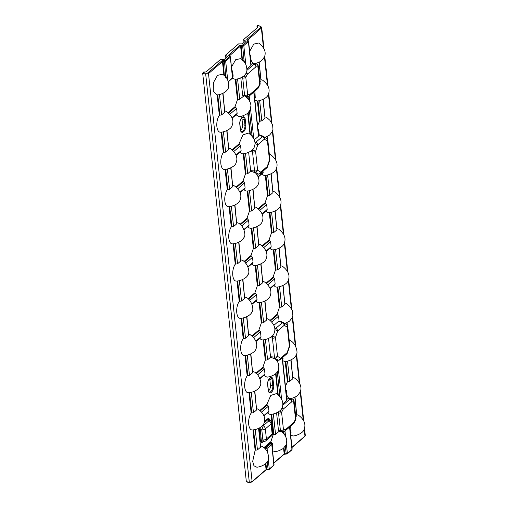 <?xml version="1.0" encoding="UTF-8"?>
<svg xmlns="http://www.w3.org/2000/svg" width="508" height="508" viewBox="0 0 508 508"><rect width="100%" height="100%" fill="white"/><g stroke="black" fill="none" stroke-linecap="round" stroke-linejoin="round"><path stroke-width="0.76" d="M262.915 441.922A0.832 0.584 -130.8 0 0 262.89 442.195L261.271 442.538L260.401 440.665L259.232 428.168M260.096 427.666L261.283 440.411L261.88 441.941L264.503 441.49A3.334 3.334 0 0 0 265.805 440.798A3.334 2.324 -130.8 0 0 266.408 438.975L272.161 434.016L271.082 423.92L265.335 428.879L266.408 438.975A3.334 1.683 -6.1 0 1 262.877 439.979A3.334 1.302 74.7 0 0 264.503 441.49M260.401 440.665A0.832 0.419 -6.1 0 1 261.283 440.411L262.877 439.979L261.798 429.882L260.102 429.324A0.832 0.419 -6.1 0 0 259.22 429.577M264.573 421.284L267.367 418.878A0.832 0.584 -130.8 0 0 267.894 419.665L264.109 422.929M269.126 419.322L267.894 419.665L268.967 420.77A3.334 1.715 135.9 0 1 270.694 420.903L269.126 419.322A0.832 0.711 121.6 0 1 268.986 418.535L269.856 420.408M224.39 76.003L224.987 75.47L225.914 76.105L226.263 77.699M225.901 77.279L224.987 75.47L224.066 75.489M268.237 390.335L267.627 384.607A5.023 2.559 -75.9 0 1 269.894 377.946A5.023 2.559 -75.9 0 1 273.082 379.901L273.691 385.629A5.023 2.559 -75.9 0 1 271.424 392.297A5.023 2.559 -75.9 0 1 268.237 390.335A0.667 0.337 -6.1 0 0 268.345 390.125C268.738 391.668 269.056 392.316 269.297 392.055A4.362 2.216 104.1 0 0 270.847 391.592A4.362 2.216 104.1 0 0 272.815 385.813L270.447 385.331A4.172 2.121 -75.9 0 1 268.561 390.862A4.172 2.121 -75.9 0 1 268.491 390.919M243.732 39.44L258.153 27.013M249.733 482.473A0.667 0.337 -79.1 0 1 249.523 482.549A0.667 0.337 -79.1 0 1 249.307 482.213L205.696 74.124L202.705 73.343L203.492 72.041L206.007 71.958L220.428 59.531L224.168 59.519L227.47 56.667M225.622 55.055L238.538 43.917L242.278 43.904L245.586 41.059L243.745 39.643L244.043 42.386M245.237 119.348L245.847 125.076A5.023 2.559 -75.9 0 1 243.58 131.743A5.023 2.559 -75.9 0 1 240.392 129.781L239.776 124.054A5.023 2.559 -75.9 0 1 242.049 117.386A5.023 2.559 -75.9 0 1 245.237 119.348A0.667 0.337 173.9 0 1 244.354 119.532L241.986 119.05A4.172 2.121 104.1 0 0 241.719 117.945M240.646 130.365A4.172 2.121 104.1 0 0 242.602 124.778L241.986 119.05M270.447 385.331L269.831 379.603A4.172 2.121 -75.9 0 0 269.564 378.498M267.71 412.274C268.491 413.925 269.615 414.591 271.062 414.293M253.517 429.819L255.689 450.158L255.13 450.279L252.679 461.41L253.956 465.798L256.731 467.163C258.394 467.379 267.665 465.03 268.484 458.851C268.662 453.079 266.592 448.939 262.274 446.443L260.693 445.929M273.368 413.893L275.546 434.283L273.24 434.67L270.847 441.649L272.402 443.421L271.774 443.96M265.106 175.387C267.094 175.597 275.298 172.999 276.333 168.694C278.27 163.792 276.371 159.112 270.65 154.667L269.323 154.159M269.088 212.611C271.069 212.814 279.279 210.223 280.314 205.918C282.245 201.009 280.353 196.336 274.631 191.891L273.05 191.376M273.063 249.834C275.05 250.038 283.254 247.447 284.289 243.141C286.226 238.233 284.328 233.553 278.606 229.108L277.031 228.6M277.038 287.052C279.025 287.261 287.236 284.664 288.271 280.359C290.201 275.45 288.309 270.777 282.588 266.332L281.007 265.817M284.861 323.513L289.49 321.183L292.081 317.945L292.856 315.525L292.5 310.877L289.808 306.432L286.563 303.555L284.988 303.041M282.715 360.75L284.994 361.499C287.115 361.728 295.142 358.94 296.062 355.162C298.59 353.352 295.808 342.976 290.538 340.779L289.211 340.271M286.855 399.491L288.042 398.469L289.776 399.275A2.502 1.118 -65.1 0 1 290.474 398.983L288.741 398.177L291.001 398.38C290.894 398.272 293.522 398.412 297.44 395.637L300.196 392.049C302.146 387.153 300.253 382.467 294.519 377.996L292.945 377.488M290.671 435.197L292.951 435.94C294.957 436.188 303.155 433.4 304.051 429.533C306.153 424.396 304.305 419.621 298.494 415.22L296.92 414.706M258.28 66.123L260.128 83.407A2.502 2.502 0 0 1 259.874 84.804A2.502 0.876 -153 0 0 259.728 84.201L257.88 66.916L255.93 66.827A2.502 2.14 92.7 0 0 254.673 63.983A2.502 1.118 114.9 0 0 253.975 64.275L252.241 63.468L252.94 63.176L254.673 63.983L256.629 64.072A2.502 2.14 92.7 0 1 257.88 66.916A2.502 1.264 173.9 0 0 258.28 66.123A2.502 2.502 0 0 0 256.927 64.16A2.502 1.422 116.9 0 0 256.629 64.072L255.2 63.379C255.092 63.278 257.721 63.417 261.639 60.636L264.414 56.998C266.376 52.21 264.478 47.542 258.718 43.002L253.778 44.107L249.65 51.352M254.87 100.197L257.15 100.946C259.137 101.149 267.341 98.558 268.383 94.253C270.313 89.344 268.414 84.665 262.693 80.226L261.118 79.712M264.973 137.408L269.602 135.077L272.193 131.832L272.967 129.413L272.606 124.765L269.913 120.32L266.675 117.443L265.093 116.929M252.241 63.468L251.054 64.491M255.245 63.373L252.94 63.176M253.086 63.182C251.358 61.932 250.571 59.404 250.736 55.588L250.158 56.09M235.363 243.389L237.541 263.779L240.697 261.061L238.696 242.36M247.948 266.687L253.048 262.293L252.514 257.308L245.643 263.227M255.13 450.279L252.952 429.908C248.221 431.19 246.971 419.456 251.155 413.055L248.977 392.684C244.246 393.967 242.989 382.232 247.174 375.837L244.996 355.467C240.265 356.743 239.014 345.008 243.199 338.614L241.021 318.243C236.29 319.519 235.039 307.791 239.217 301.39L237.039 281.019C232.308 282.302 231.057 270.567 235.242 264.166L235.852 264.077L233.674 243.7M231.388 206.172L233.566 226.555L236.722 223.844L234.721 205.143M243.973 229.464L249.072 225.069L248.539 220.085L241.668 226.009M233.064 243.789C228.333 245.078 227.082 233.343 231.261 226.949L231.877 226.86L229.699 206.477M227.406 168.948L229.591 189.338L232.74 186.62L230.74 167.919M239.992 192.24L245.091 187.846L244.558 182.867L237.693 188.786M231.261 226.949L229.089 206.578C224.352 207.855 223.101 196.12 227.286 189.725L227.895 189.636L225.723 169.259M223.431 131.724L225.609 152.114L228.765 149.396L226.765 130.696M236.017 155.023L241.116 150.628L240.582 145.644L233.712 151.562M219.456 94.501L221.634 114.891L224.784 112.173L222.79 93.472M232.042 117.799L237.134 113.405L236.601 108.42L229.737 114.338M227.286 189.725L225.108 169.355C220.377 170.631 219.126 158.902 223.31 152.502L223.92 152.413L221.742 132.036M232.575 76.683L233.159 76.181L232.626 71.196L232.321 71.463A1.251 0.87 -130.8 0 0 231.927 70.625M237.566 78.892L239.744 99.282L243.262 96.437L242.646 95.25L244.583 95.333A2.502 1.073 92.5 0 0 245.447 96.584L247.402 96.679A2.502 1.391 92.5 0 0 247.409 96.679L245.447 96.584A2.502 2.14 92.7 0 0 247.644 94.615L249.599 94.704A2.502 2.14 92.7 0 1 247.402 96.679L245.631 96.603M240.792 77.908L242.646 95.25M245.478 96.596L245.916 96.895C248.672 98.946 250.355 101.752 250.965 105.308L250.273 109.849L247.485 113.487C243.713 115.678 240.9 116.7 239.039 116.554L236.049 114.827M245.523 153.34L247.701 173.723L250.685 171.082L248.653 152.394M258.108 176.632L263.201 172.237L262.934 171.209M256.191 173.958C256.33 173.342 255.213 172.676 252.825 171.939L250.685 171.082M249.498 190.557L251.676 210.947L254.832 208.229L252.832 189.528M262.084 213.855L267.183 209.461L266.649 204.476L259.779 210.395M253.479 227.781L255.657 248.171L258.807 245.453L256.813 226.752M266.065 251.079L271.158 246.685L270.624 241.7L263.76 247.618M271.589 212.173L273.768 232.562L276.923 229.845L274.923 211.144M267.614 174.949L269.792 195.339L272.942 192.621L270.942 173.92M258.61 135.217L259.156 134.785L258.693 130.035L258.115 130.531M259.658 100.508L261.836 120.891L264.986 118.18L262.992 99.479M254.667 98.298L255.251 97.796L254.883 91.129M259.925 81.521L261.01 80.956L259.01 62.255M250.958 64.764L250.92 65.519L247.034 68.872M258.521 135.49L258.483 136.239L254.305 139.84M257.035 25.889L257.143 26.327L257.524 25.47L257.943 25.73M257.296 27.756L257.143 26.327L258.121 27.045M225.927 57.995L225.635 55.251L227.482 56.661M222.491 74.219L217.513 75.362L213.392 82.696L213.258 91.338L216.948 94.939C218.611 95.155 227.876 92.818 228.702 86.639C228.886 80.861 226.816 76.721 222.491 74.219M217.716 94.818L219.888 115.164L219.329 115.284C215.144 121.679 216.395 133.413 221.132 132.124M232.448 78.194L235.064 79.331C236.703 79.489 246.05 77.394 246.888 70.663C246.971 65.234 244.875 61.214 240.608 58.611L235.668 59.715L231.54 66.961M261.836 120.891L259.531 121.285L257.607 125.793M224.904 169.386C226.892 169.589 235.096 166.999 236.131 162.693C238.068 157.785 236.169 153.111 230.448 148.666L228.873 148.152M243.014 153.778C245.002 153.956 253.143 151.46 254.254 147.072C256.223 142.278 254.324 137.605 248.564 133.058L242.945 134.861L239.02 143.872L240.582 145.644M220.929 132.163C222.91 132.372 231.121 129.775 232.156 125.47C234.086 120.561 232.194 115.888 226.473 111.442L224.892 110.928M239.744 99.282L237.439 99.67L235.045 106.648L236.601 108.42M239.859 151.721C240.646 153.365 241.77 154.038 243.218 153.74L245.396 174.117L243.002 181.096L244.558 182.867M228.886 206.61C230.867 206.813 239.078 204.222 240.113 199.917C242.043 195.009 240.151 190.329 234.429 185.89L232.848 185.376M261.95 173.336C262.738 174.981 263.855 175.654 265.309 175.349L267.487 195.726L265.093 202.705L266.649 204.476M250.971 228.219C252.959 228.41 261.099 225.876 262.185 221.571C264.16 216.681 262.268 211.988 256.515 207.499L254.94 206.985M243.84 188.944C244.627 190.589 245.745 191.262 247.199 190.957M232.861 243.827C234.975 244.056 243.008 241.275 243.923 237.496C246.456 235.687 243.675 225.311 238.404 223.107L236.83 222.593M251.676 210.947L249.377 211.334L246.977 218.313L248.539 220.085M247.815 226.162C248.602 227.813 249.72 228.486 251.174 228.181L253.352 248.558L250.958 255.537L252.514 257.308M236.836 281.051C238.957 281.28 246.983 278.492 247.904 274.72C250.438 272.91 247.656 262.528 242.386 260.331L240.805 259.817M265.932 210.553C266.713 212.204 267.837 212.871 269.291 212.573L271.462 232.95L269.069 239.928L270.624 241.7M254.953 265.443C256.94 265.633 265.074 263.1 266.16 258.794C268.135 253.905 266.249 249.212 260.496 244.723L258.915 244.208M202.705 73.343L246.336 481.641L249.307 482.213L252.114 481.616L266.065 469.595L269.278 469.075L273.85 465.131L273.799 464.42M246.761 481.901L246.336 481.641L246.761 481.901M219.888 115.164L217.767 94.812M247.701 173.723L245.396 174.117M269.792 195.339L267.487 195.726M255.657 248.171L253.352 248.558M273.768 232.562L271.462 232.95M256.476 173.965L258.216 174.015A2.502 1.346 91.6 0 0 258.566 174.111A2.502 2.502 0 0 0 260.274 173.507L266.795 167.881A2.502 2.502 0 0 0 267.532 166.795A2.502 0.343 -161.2 0 0 267.252 166.51L269.462 160.014A2.502 0.343 18.8 0 1 269.742 160.293A2.502 2.502 0 0 0 269.862 159.22L267.843 140.316A2.502 2.502 0 0 0 266.668 138.449L266.668 138.449A2.502 2.127 -58.4 0 0 266.503 138.36M250.609 170.663L254.552 170.942A2.502 1.041 94 0 0 255.105 172.098L258.216 174.015A2.502 2.127 -58.4 0 0 260.725 172.136L267.252 166.51A2.502 1.746 -130.8 0 1 266.795 167.881M269.862 159.22A2.502 1.264 -6.1 0 1 269.462 160.014L267.443 141.103A2.502 2.127 -58.4 0 0 266.668 138.449L263.557 136.531A2.502 2.127 -58.4 0 0 263.392 136.449A2.502 1.156 116 0 0 263.341 136.417A2.502 1.156 116 0 0 262.382 136.639L258.915 134.95M252.825 171.939L255.105 172.098A2.502 2.127 -58.4 0 0 257.613 170.224L260.725 172.136A2.502 1.746 -130.8 0 1 260.274 173.507M259.156 134.785L263.284 136.392M267.843 140.316A2.502 1.264 -6.1 0 1 267.443 141.103L264.331 139.192A2.502 2.127 -58.4 0 0 263.557 136.531A2.502 2.502 0 0 0 263.341 136.417L261.48 135.515M252.165 150.082L252.762 150.203A2.502 0.857 101.5 0 0 252.533 152.038L250.254 151.575M254.864 141.903L255.854 142.265A2.502 0.908 110.2 0 0 254.984 143.675M253.219 148.869L252.762 150.203A2.502 0.343 18.8 0 1 255.594 151.314L257.613 170.224A2.502 1.264 -6.1 0 1 254.552 170.942L252.533 152.038A2.502 1.264 -6.1 0 0 255.594 151.314L257.804 144.818A2.502 0.343 -161.2 0 0 254.984 143.707M242.888 76.74A2.502 0.819 102.9 0 0 242.735 78.048L241.243 77.705M246.094 73.063A2.502 0.876 27 0 1 247.409 74.168L245.796 77.33A2.502 0.876 -153 0 0 243.904 75.921M243.745 96.514L243.262 96.437M257.664 88.729A2.502 1.746 49.2 0 0 258.121 87.357A2.502 0.876 27 0 1 258.261 87.967A2.502 2.502 0 0 1 257.664 88.729L249.149 96.076A2.502 1.746 49.2 0 0 249.599 94.704L258.121 87.357L259.728 84.201A2.502 1.264 173.9 0 0 260.128 83.407M290.468 433.292L291.052 432.791L290.684 426.123M239.344 280.613L241.522 301.003L244.672 298.285L242.678 279.584M239.217 301.39L239.833 301.301L237.655 280.924M243.319 317.837L245.497 338.226L248.653 335.509L246.653 316.808M251.93 303.911L257.029 299.517L256.496 294.532L249.625 300.45M243.199 338.614L243.808 338.525L241.63 318.148M247.301 355.06L249.479 375.444L252.628 372.726L250.635 354.032M255.905 341.128L261.004 336.734L260.471 331.749L253.6 337.674M247.174 375.837L247.79 375.742L245.612 355.365M251.276 392.278L253.454 412.667L256.61 409.95L254.61 391.249M259.886 378.352L264.979 373.958L264.446 368.973L257.581 374.898M255.257 429.501L257.435 449.891L260.585 447.173L258.585 428.473M263.862 415.576L268.961 411.182L268.427 406.197L261.556 412.115M251.155 413.055L251.765 412.966L249.587 392.589M272.936 448.405L272.402 449.351A1.251 0.87 -130.8 0 0 272.631 448.666L272.402 443.421M281.432 431.597L283.204 431.673A2.502 2.14 -87.3 0 0 285.401 429.705L283.445 429.609A2.502 2.14 92.7 0 1 281.248 431.584L283.204 431.673A2.502 1.391 -87.5 0 1 283.204 431.673L281.28 431.59L281.718 431.895C284.474 433.946 286.156 436.747 286.766 440.309L286.074 444.849L283.286 448.481C279.514 450.672 276.695 451.695 274.841 451.555L272.561 450.806M275.546 434.283L279.063 431.438L278.447 430.244L276.593 412.909M270.859 414.331C272.847 414.509 280.988 412.02 282.099 407.626C284.067 402.825 282.169 398.151 276.409 393.611L270.789 395.415L266.865 404.425L268.427 406.197M276.079 360.064C276.225 359.454 275.101 358.781 272.713 358.051L270.574 357.188L267.589 359.835L265.284 360.223L262.89 367.201L264.446 368.973M268.541 338.506L270.574 357.188M279.546 286.614L281.724 307.003L279.419 307.391L277.025 314.369L278.581 316.141L279.044 320.891L273.907 325.285M261.436 302.228L263.614 322.612L266.764 319.894L264.763 301.2M270.04 288.296L275.139 283.902L274.606 278.917L267.735 284.842M257.454 265.005L259.632 285.394L262.788 282.677L260.788 263.976M275.565 249.396L277.749 269.78L280.899 267.062L278.898 248.368M281.724 307.003L284.874 304.286L282.88 285.585M282.512 358.851L283.096 358.35L282.823 357.321M287.503 361.061L289.681 381.451L292.83 378.733L290.836 360.032M288.741 398.177L288.042 398.469M288.887 398.183C287.16 396.932 286.372 394.399 286.537 390.589L285.96 391.09M295.726 416.522L296.812 415.95L294.811 397.256M282.835 403.873L286.722 400.52L282.169 357.886M289.681 381.451L287.376 381.838L285.452 386.347M263.893 375.387L266.884 377.107C268.662 377.209 277.724 375.247 278.695 368.503C279.114 364.941 278.187 361.956 275.927 359.55M252.749 429.939C254.737 430.143 262.941 427.552 263.982 423.247C265.913 418.338 264.014 413.664 258.293 409.219L256.718 408.705M259.753 337.833C260.534 339.477 261.658 340.15 263.112 339.846L265.284 360.223M248.774 392.716C250.889 392.944 258.915 390.157 259.836 386.385C262.369 384.575 259.588 374.193 254.317 371.996L252.736 371.481M273.882 285.001C274.669 286.645 275.793 287.318 277.241 287.014L279.419 307.391M262.909 339.884C264.897 340.074 273.031 337.541 274.117 333.235C276.092 328.346 274.206 323.659 268.453 319.164L266.871 318.649M263.614 322.612L261.309 323.005L258.915 329.984L260.471 331.749M255.772 300.609C256.559 302.254 257.677 302.927 259.131 302.628L261.309 323.005M244.792 355.498C246.78 355.702 254.984 353.111 256.026 348.805C257.956 343.897 256.057 339.217 250.336 334.772L248.761 334.264M251.797 263.385C252.584 265.036 253.702 265.703 255.156 265.405L257.334 285.782L254.933 292.76L256.496 294.532M240.817 318.275C242.932 318.503 250.958 315.716 251.879 311.944C254.413 310.134 251.631 299.752 246.361 297.555L244.786 297.04M269.907 247.777C270.694 249.422 271.812 250.095 273.266 249.796L275.444 270.173L273.044 277.152L274.606 278.917M258.928 302.666C260.915 302.857 269.056 300.323 270.142 296.012C272.117 291.122 270.224 286.436 264.471 281.94L262.896 281.432M255.689 450.158L253.568 429.812M259.632 285.394L257.334 285.782M277.749 269.78L275.444 270.173M279.044 320.891L283.229 322.529A2.502 1.156 -64 0 1 283.28 322.555A2.502 2.127 121.6 0 1 283.445 322.644L283.445 322.644A2.502 2.127 121.6 0 1 284.22 325.298L287.331 327.215A2.502 2.127 -58.4 0 0 286.556 324.561L283.445 322.644A2.502 2.502 0 0 0 283.229 322.529A2.502 1.156 -64 0 0 282.27 322.751L275.742 328.378L274.752 328.016M274.872 329.787A2.502 0.908 -69.8 0 1 275.742 328.378A2.502 1.746 49.2 0 1 277.698 330.924L284.22 325.298A2.502 1.746 49.2 0 0 282.27 322.751L278.809 321.062M274.872 329.813A2.502 0.343 18.8 0 1 277.698 330.924L275.482 337.426A2.502 0.343 18.8 0 0 272.65 336.315L272.053 336.188M286.556 324.561A2.502 2.502 0 0 1 287.731 326.422A2.502 1.264 -6.1 0 1 287.331 327.215L289.357 346.119A2.502 0.343 18.8 0 1 289.636 346.399A2.502 2.502 0 0 0 289.75 345.332A2.502 1.264 -6.1 0 1 289.357 346.119L287.141 352.622A2.502 0.343 18.8 0 1 287.42 352.901L289.636 346.399M270.142 337.68L272.421 338.144A2.502 0.857 -78.5 0 1 272.65 336.315L273.107 334.982M272.713 358.051L274.993 358.21A2.502 1.041 -86 0 1 274.441 357.054L270.497 356.775M276.435 360.166L278.454 360.223A2.502 1.346 -88.4 0 1 278.105 360.121L276.365 360.077M274.993 358.21A2.502 2.127 -58.4 0 0 277.501 356.337L275.482 337.426A2.502 1.264 -6.1 0 1 272.421 338.144L274.441 357.054A2.502 1.264 -6.1 0 0 277.501 356.337L280.613 358.248A2.502 2.127 121.6 0 1 278.105 360.121L274.993 358.21M279.063 431.438L281.28 431.59M286.76 399.764L286.722 400.52M279.546 431.508L281.248 431.584A2.502 1.073 -87.5 0 1 280.384 430.327L278.447 430.244M277.038 412.706L278.536 413.048A2.502 0.819 -77.1 0 1 278.689 411.734M281.896 408.064A2.502 0.876 -153 0 1 283.21 409.169L281.597 412.331A2.502 1.264 173.9 0 1 278.536 413.048L280.384 430.327A2.502 1.264 173.9 0 0 283.445 429.609L281.597 412.331A2.502 0.876 -153 0 0 279.705 410.921M293.465 423.729A2.502 2.502 0 0 0 294.062 422.967A2.502 0.876 -153 0 0 293.922 422.358L285.401 429.705A2.502 1.746 -130.8 0 1 284.944 431.07L293.465 423.729A2.502 1.746 -130.8 0 0 293.922 422.358L295.529 419.195A2.502 0.876 -153 0 1 295.675 419.805A2.502 2.502 0 0 0 295.929 418.408A2.502 1.264 173.9 0 1 295.529 419.195L293.681 401.917A2.502 2.14 92.7 0 0 292.43 399.072A2.502 1.422 -63.1 0 1 292.729 399.161L291.141 398.348M282.232 407.283A2.502 1.746 -130.8 0 1 283.21 409.169L291.725 401.822A2.502 2.14 -87.3 0 0 290.474 398.983L292.43 399.072L291.046 398.367M277.87 394.945L279.838 395.63L280.175 397.091M250.025 134.391L251.993 135.077L252.33 136.531M263.468 47.835L261.36 28.067L247.421 40.354M250.92 65.519L248.323 40.932L248.374 41.662L243.802 45.606L240.576 45.98L229.311 55.963M242.068 59.944L244.043 60.636L244.373 62.09M232.486 76.956L230.213 56.54L230.264 57.271L225.685 61.214L222.466 61.589L208.509 73.609L252.114 481.616A0.667 0.464 -130.8 0 1 251.993 481.984L265.944 469.957A0.667 0.464 -130.8 0 0 266.065 469.595L265.455 463.855M224.384 75.768L223.018 60.573L225.088 60.509L229.66 56.566L228.695 54.991L239.979 45.269L243.199 44.901L247.777 40.958L246.805 39.383L260.756 27.356L260.382 26.365L257.524 25.47M273.85 462.883L284.182 453.987L287.388 453.46L291.96 449.523L291.916 448.812M232.232 78.429L232.232 78.429A0.832 0.584 -130.8 0 0 232.385 77.972L232.461 77.883A0.832 0.419 -145.7 0 1 232.454 78.181L228.473 81.674M266.04 449.923L265.119 447.402L265.957 449.116L267.075 448.462L267.449 451.999M271.399 443.598L271.863 444.259L274.047 464.737L273.729 465.493A0.667 0.464 -130.8 0 0 273.85 465.131L271.723 444.138M264.3 448.113L265.119 447.402L266.402 447.491L270.815 443.681L271.621 443.827L271.12 443.579A0.832 0.686 -107.8 0 1 271.647 444.519L271.564 444.57A0.832 0.584 -130.8 0 0 270.815 443.681L271.736 443.973M266.268 447.758L266.402 447.491A0.832 0.584 49.2 0 1 267.151 448.374L267.075 448.462A0.832 0.419 34.3 0 0 266.268 447.758L265.582 448.837M231.483 69.888L232.626 71.196M285.401 389.274L286.537 390.589M283.096 358.35L282.562 359.296M251.968 136.112L251.695 135.331L250.507 134.798M257.55 128.721L258.693 130.035M255.251 97.796L254.718 98.743M291.052 432.791L290.519 433.743M244.011 61.665L243.738 60.884L242.551 60.35M249.599 54.28L250.736 55.588M254.838 391.147L256.61 409.95M253.454 412.667L251.765 412.966M295.04 397.148L296.812 415.95M257.435 449.891L255.746 450.19M258.82 428.365L260.585 447.173M268.961 411.182L268.802 411.804L264.014 415.931M291.065 359.924L292.83 378.733M279.813 396.665L279.54 395.884L278.352 395.351M250.863 353.924L252.628 372.726M249.479 375.444L247.79 375.742M264.979 373.958L264.827 374.58L260.033 378.714M259.239 62.147L261.01 80.956M233.159 76.181L232.626 77.133M221.634 114.891L219.945 115.189M223.018 93.37L224.784 112.173M237.134 113.405L236.982 114.027L232.188 118.161M225.609 152.114L223.92 152.413M226.993 130.594L228.765 149.396M263.22 99.371L264.986 118.18M241.116 150.628L240.957 151.251L236.169 155.378M263.201 172.237L263.049 172.86L258.255 176.994M271.177 173.812L272.942 192.621M245.091 187.846L244.939 188.468L240.144 192.602M229.591 189.338L227.895 189.636M230.975 167.811L232.74 186.62M233.566 226.555L231.877 226.86M234.95 205.035L236.722 223.844M237.541 263.779L235.852 264.077M238.931 242.259L240.697 261.061M249.072 225.069L248.914 225.692L244.119 229.826M253.06 189.427L254.832 208.229M267.183 209.461L267.03 210.083L262.236 214.211M241.522 301.003L239.833 301.301M242.907 279.476L244.672 298.285M253.048 262.293L252.895 262.915L248.101 267.043M257.042 226.644L258.807 245.453M275.152 211.036L276.923 229.845M271.158 246.685L271.005 247.307L266.211 251.435M279.133 248.26L280.899 267.062M246.888 316.7L248.653 335.509M245.497 338.226L243.808 338.525M261.004 336.734L260.852 337.356L256.057 341.49M257.029 299.517L256.87 300.139L252.076 304.267M261.017 263.868L262.788 282.677M275.139 283.902L274.98 284.524L270.192 288.658M264.998 301.092L266.764 319.894M283.108 285.483L284.874 304.286M257.753 25.4L260.623 26.295A0.667 0.343 107.4 0 0 260.382 26.365M247.339 40.227L247.256 40.037A0.667 0.47 122.7 0 0 246.85 40.03M248.323 40.932A0.667 0.47 122.7 0 0 248.152 40.615L248.152 40.615A0.667 0.47 122.7 0 0 247.752 40.608M243.738 60.884L244.043 60.636L242.583 45.06M242.443 60.109L241.129 44.964M229.229 55.836L229.14 55.645A0.667 0.47 122.7 0 0 228.74 55.639M230.213 56.54A0.667 0.47 122.7 0 0 230.041 56.223L230.041 56.223A0.667 0.47 122.7 0 0 229.641 56.217M225.66 76.289L224.472 60.674M207.912 72.904A0.667 0.464 -130.8 0 1 208.509 73.609L205.696 74.124L205.994 73.241L207.912 72.904L221.863 60.877L223.018 60.573M286.296 454.089L285.261 446.335M284.848 454.076L283.978 447.865M268.18 469.697L267.144 461.943M266.738 469.684L265.868 463.474M232.353 78.264A0.832 0.419 -145.7 0 0 232.454 78.181L230.461 56.877L229.14 55.645M271.621 443.827L270.027 443.173L271.266 442.106M225.514 77.33L226.168 76.816M262.572 425.514L263.214 425.729A3.334 2.324 -130.8 0 1 265.335 428.879A3.334 1.683 -6.1 0 1 261.798 429.882L263.214 425.729L268.967 420.77A3.334 2.324 -130.8 0 1 271.082 423.92A3.334 1.683 -6.1 0 0 271.615 422.866A3.334 3.334 0 0 0 270.694 420.903M242.583 60.236L242.602 59.9M251.695 135.331L251.993 135.077L249.46 111.335M250.539 134.677L250.558 134.341M250.4 134.556L248.177 112.865M279.54 395.884L279.838 395.63L277.305 371.888M278.384 395.23L278.403 394.894M278.244 395.11L276.022 373.418M261.88 441.941A0.832 0.711 -58.4 0 0 261.271 442.538M267.367 418.878L268.986 418.535M239.884 123.844L240.5 129.572C240.925 131.172 241.243 131.813 241.452 131.502A4.362 2.216 104.1 0 0 243.992 129.775A4.362 2.216 104.1 0 0 244.97 125.26L244.354 119.532A4.362 2.216 104.1 0 0 242.964 117.323L241.922 117.754C240.487 119.24 239.808 121.272 239.884 123.844A0.667 0.337 173.9 0 1 239.776 124.054M273.691 385.629A0.667 0.337 -6.1 0 1 272.815 385.813L272.199 380.086A4.362 2.216 104.1 0 0 270.808 377.882L269.773 378.308C268.332 379.793 267.653 381.825 267.729 384.397A0.667 0.337 -6.1 0 1 267.627 384.607M269.831 379.603L272.199 380.086A0.667 0.337 -6.1 0 0 273.082 379.901M263.83 447.694L270.847 441.649M273.24 434.67L271.069 414.299M263.334 441.808L262.89 442.195M291.96 447.275L304.959 436.074L304.222 429.152M303.251 420.053L300.247 391.935M299.269 382.829L296.266 354.711M295.294 345.605L292.291 317.487M291.313 308.388L288.309 280.27M287.337 271.164L284.334 243.046M283.362 233.94L280.353 205.823M279.381 196.723L276.377 168.599M275.406 159.499L272.396 131.382M271.424 122.276L268.421 94.158M267.449 85.052L264.446 56.934M246.805 39.383A0.667 0.464 -130.8 0 1 247.409 40.088L247.409 40.138M233.629 243.707L235.801 264.052M229.648 206.489L231.826 226.828M225.673 169.266L227.844 189.605M221.698 132.042L223.869 152.381M232.321 71.463L231.953 71.666M244.291 61.309L243.865 61.506M247.987 98.889L247.752 96.666M252.247 135.75L251.822 135.953M267.202 138.887L266.967 136.696M243.199 44.901A0.667 0.464 -130.8 0 1 243.802 45.606L245.783 64.167M249.187 96.037L249.765 101.39M250.577 109.036L253.74 138.614M258.483 136.239L253.765 92.094M203.003 72.46L205.994 73.241M223.939 75.374L222.466 61.589A0.667 0.464 -130.8 0 0 221.863 60.877M235.242 264.166L233.064 243.796M223.31 152.502L221.132 132.131M219.329 115.284L217.151 94.913M242.049 59.766L240.576 45.98A0.667 0.464 -130.8 0 0 239.979 45.269M228.695 54.991A0.667 0.464 -130.8 0 1 229.292 55.702L229.299 55.747M259.531 121.285L257.353 100.914M232.004 149.917L239.02 143.872M250.006 134.214L247.764 113.246M239.382 144.329L232.442 150.304M232.474 150.336L239.439 144.329M255.854 142.265L262.382 136.639A2.502 1.746 -130.8 0 1 264.331 139.192L257.804 144.818A2.502 1.746 -130.8 0 0 255.854 142.265M228.029 112.693L235.045 106.648M237.439 99.67L235.268 79.299M235.985 187.141L243.002 181.096M258.077 208.75L265.093 202.705M239.96 224.365L246.977 218.313M249.377 211.334L247.199 190.964M243.942 261.582L250.958 255.537M262.052 245.974L269.069 239.928M245.847 125.076A0.667 0.337 173.9 0 1 244.97 125.26L242.602 124.778M260.147 121.196L257.969 100.813M257.918 100.825L260.096 121.164M235.401 107.105L228.467 113.081M228.498 113.113L235.464 107.112M235.826 79.21L238.004 99.549M238.055 99.581L235.877 79.204M243.357 181.546L236.423 187.528M236.455 187.554L243.421 181.553M243.783 153.657L245.961 173.996M246.012 174.028L243.834 153.645M265.449 203.162L258.515 209.137M258.547 209.169L265.506 203.168M265.875 175.266L268.046 195.605M268.103 195.637L265.925 175.26M247.339 218.77L240.398 224.752M240.43 224.777L247.396 218.777M247.764 190.875L249.936 211.22M249.987 211.245L247.809 190.868M251.314 255.994L244.38 261.969M244.411 262.001L251.371 256M251.739 228.098L253.917 248.437M253.968 248.469L251.79 228.092M269.424 240.386L262.49 246.361M262.522 246.393L269.488 240.386M269.85 212.49L272.028 232.829M272.078 232.861L269.9 212.484M228.39 81.42L232.385 77.972M225.088 60.509A0.667 0.464 -130.8 0 1 225.685 61.214L227.673 79.781M244.583 95.333L242.735 78.048A2.502 1.264 173.9 0 0 245.796 77.33L247.644 94.615A2.502 1.264 173.9 0 1 244.583 95.333M246.939 70.339L253.975 64.275A2.502 1.746 49.2 0 1 255.93 66.827L247.409 74.168A2.502 1.746 49.2 0 0 246.437 72.288M237.604 280.93L239.782 301.269M241.586 318.154L243.757 338.493M245.561 355.378L247.739 375.717M249.542 392.595L251.714 412.94M272.282 449.078L272.631 448.666M283.788 433.889L283.553 431.667M267.227 404.882L260.293 410.858M260.325 410.889L267.284 404.889M280.092 396.31L279.667 396.507M265.411 339.446L267.589 359.835M278.581 316.141L271.716 322.066M283.178 322.504L281.369 321.621M287.09 324.999L286.855 322.809M284.988 431.032L285.56 436.391M286.379 444.036L287.388 453.46A0.667 0.464 -130.8 0 1 287.268 453.828L284.055 454.349A0.667 0.464 -130.8 0 0 284.182 453.987L283.566 448.246M289.782 426.898L292.163 449.129L291.84 449.885A0.667 0.464 -130.8 0 0 291.96 449.523L289.566 427.095M277.419 360.191L277.609 361.944M278.422 369.589L281.584 399.167M287.376 381.838L285.198 361.467M259.855 410.47L266.865 404.425M277.851 394.767L275.609 373.799M255.873 373.253L262.89 367.201M270.008 320.421L277.025 314.369M251.898 336.029L258.915 329.984M247.917 298.806L254.933 292.76M266.027 283.197L273.044 277.152M285.763 361.379L287.941 381.718M287.992 381.749L285.814 361.372M271.628 414.21L273.806 434.55M273.856 434.581L271.678 414.204M271.202 442.1L264.268 448.081M263.252 367.659L256.311 373.64M256.343 373.666L263.309 367.665M263.677 339.763L265.849 360.108M265.9 360.134L263.722 339.757M277.381 314.827L270.447 320.808M270.478 320.834L277.444 314.833M280.035 307.302L277.857 286.925M277.806 286.931L279.984 307.276M261.925 322.91L259.747 302.533M259.696 302.546L261.868 322.885M259.271 330.435L252.336 336.417M252.368 336.442L259.328 330.441M255.721 265.322L257.893 285.661M257.943 285.693L255.765 265.316M255.295 293.218L248.355 299.193M248.387 299.225L255.353 293.218M273.831 249.714L276.003 270.053M276.054 270.078L273.875 249.701M273.406 277.603L266.471 283.585M266.497 283.61L273.463 277.609M286.69 353.993A2.502 1.746 49.2 0 0 287.141 352.622L280.613 358.248A2.502 1.746 49.2 0 1 280.162 359.62L286.69 353.993A2.502 2.502 0 0 0 287.42 352.901M271.564 444.57L267.151 448.374M268.268 459.645L269.278 469.075A0.667 0.464 -130.8 0 1 269.151 469.436L265.944 469.957M295.929 418.408L294.081 401.123A2.502 1.264 173.9 0 1 293.681 401.917L291.725 401.822A2.502 1.746 -130.8 0 0 289.776 399.275L282.74 405.34M260.623 26.295L261.69 27.4L261.36 28.067A0.667 0.464 -130.8 0 0 260.756 27.356M304.959 436.074L304.838 436.435A0.667 0.464 -130.8 0 0 304.959 436.074M283.864 431.616L284.15 434.308M248.063 96.615L248.349 99.314M248.374 41.662A0.667 0.464 -130.8 0 0 247.777 40.958M230.264 57.271A0.667 0.464 -130.8 0 0 229.66 56.566M286.912 453.898A0.667 0.464 -130.8 0 0 287.268 453.828L291.84 449.885M268.802 469.506A0.667 0.464 -130.8 0 0 269.151 469.436L273.729 465.493M251.638 482.054A0.667 0.464 -130.8 0 0 251.993 481.984L249.523 482.549L246.545 481.978M265.805 440.798L271.558 435.845A3.334 2.324 -130.8 0 0 272.161 434.016A3.334 1.683 -6.1 0 0 272.694 432.962L271.615 422.866M267.532 166.795L269.742 160.293M258.566 174.111L256.546 174.054M256.927 64.16L255.34 63.354M247.402 96.679A2.502 2.502 0 0 0 249.149 96.076M259.874 84.804L258.261 87.967M287.731 326.422L289.75 345.332M278.454 360.223A2.502 2.502 0 0 0 280.162 359.62M283.204 431.673A2.502 2.502 0 0 0 284.944 431.07M294.062 422.967L295.675 419.805M294.081 401.123A2.502 2.502 0 0 0 292.729 399.161M261.69 27.4L263.963 48.692M264.757 56.07L267.945 85.909M268.732 93.294L271.92 123.133M272.707 130.518L275.901 160.357M276.689 167.735L279.876 197.58M280.664 204.959L283.851 234.798M284.645 242.183L287.833 272.021M288.62 279.406L291.808 309.245M292.602 316.624L295.789 346.469M296.577 353.847L299.764 383.686M300.552 391.071L303.746 420.91M304.533 428.288L305.295 435.42M286.918 400.088L282.391 357.695M253.987 91.904L258.674 135.807M247.256 40.037L248.571 41.262L251.117 65.088M267.195 136.595L267.481 139.262M287.369 325.374L287.09 322.701M257.124 27.902L256.934 26.105M291.986 447.516L304.838 436.435M273.875 463.125L284.055 454.349M268.345 390.125L267.729 384.397M271.558 435.845A3.334 3.334 0 0 0 272.694 432.962M246.996 190.995C248.85 191.141 251.67 190.119 255.441 187.928C258.82 185.185 261.074 179.889 256.038 173.438M243.986 42.431L243.681 39.548M225.876 58.039L225.571 55.162"/></g></svg>
